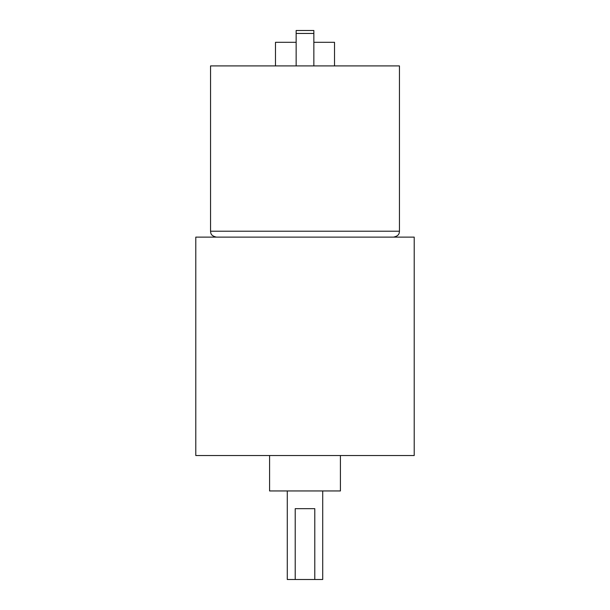 <?xml version="1.0" encoding="UTF-8"?>
<svg xmlns="http://www.w3.org/2000/svg" width="610" height="610" viewBox="0 0 610 610"><rect width="100%" height="100%" fill="white"/><g stroke="black" fill="none" stroke-linecap="round" stroke-linejoin="round"><path stroke-width="0.91" d="M305 237.115L414.213 237.115L414.213 455.533L195.787 455.533L195.787 237.115L305 237.115M269.582 455.533L269.582 490.951L340.418 490.951L340.418 455.533M287.287 490.951L287.287 579.5L295.209 579.5L295.209 508.664L314.79 508.664L314.79 579.5L322.713 579.5L322.713 490.951M295.209 579.5L314.79 579.5M399.451 231.213L210.549 231.213L210.549 65.918L399.451 65.918L399.451 231.213C399.214 232.837 399.565 235.849 393.549 237.115M313.853 42.303L334.516 42.303L334.516 65.918M275.484 65.918L275.484 42.303L296.147 42.303M313.853 33.451L296.147 33.451L296.147 30.5L313.853 30.5L313.853 65.918M296.147 33.451L296.147 65.918M210.549 231.213C210.785 232.837 210.435 235.849 216.451 237.115"/></g></svg>
